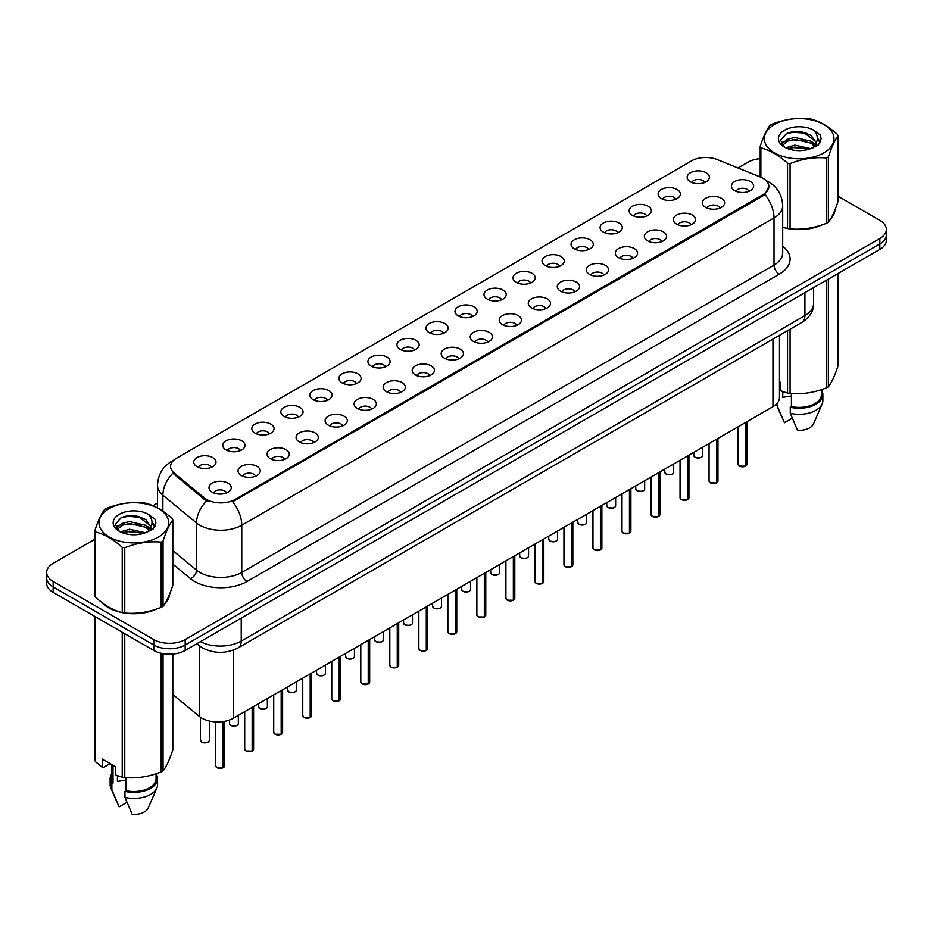 <?xml version="1.0" encoding="UTF-8"?>
<svg xmlns="http://www.w3.org/2000/svg" width="933" height="933" viewBox="0 0 933 933"><rect width="100%" height="100%" fill="white"/><g stroke="black" fill="none" stroke-linecap="round" stroke-linejoin="round"><path stroke-width="1.4" d="M661.38 198.577A11.114 6.414 180 0 1 659.176 196.758A11.114 6.414 180 0 1 662.862 188.781A11.114 6.414 180 0 1 677.101 189.504A11.114 6.414 180 0 1 679.306 196.758A11.114 6.414 180 0 1 661.38 198.577M675.749 199.242A6.671 3.849 0 0 0 673.953 197.364A6.671 3.849 0 0 0 667.387 196.385A6.671 3.849 0 0 0 662.733 199.242M632.364 215.325A11.114 6.414 180 0 1 630.16 213.517A11.114 6.414 180 0 1 633.834 205.54A11.114 6.414 180 0 1 648.073 206.251A11.114 6.414 180 0 1 650.278 213.517A11.114 6.414 180 0 1 632.364 215.325M646.721 215.989A6.671 3.849 0 0 0 644.936 214.124A6.671 3.849 0 0 0 638.359 213.144A6.671 3.849 0 0 0 633.717 215.989M603.336 232.084A11.114 6.414 180 0 1 601.132 230.276A11.114 6.414 180 0 1 604.817 222.299A11.114 6.414 180 0 1 619.057 223.01A11.114 6.414 180 0 1 621.261 230.276A11.114 6.414 180 0 1 603.336 232.084M617.704 232.749A6.671 3.849 0 0 0 615.908 230.871A6.671 3.849 0 0 0 609.342 229.903A6.671 3.849 0 0 0 604.689 232.749M574.32 248.843A11.114 6.414 180 0 1 572.104 247.023A11.114 6.414 180 0 1 575.789 239.058A11.114 6.414 180 0 1 590.029 239.769A11.114 6.414 180 0 1 592.233 247.023A11.114 6.414 180 0 1 574.32 248.843M588.676 249.508A6.671 3.849 0 0 0 586.892 247.63A6.671 3.849 0 0 0 580.314 246.662A6.671 3.849 0 0 0 575.673 249.508M545.292 265.602A11.114 6.414 180 0 1 543.088 263.782A11.114 6.414 180 0 1 546.761 255.805A11.114 6.414 180 0 1 561.013 256.528A11.114 6.414 180 0 1 563.217 263.782A11.114 6.414 180 0 1 545.292 265.602M559.648 266.267A6.671 3.849 0 0 0 557.864 264.389A6.671 3.849 0 0 0 551.298 263.409A6.671 3.849 0 0 0 546.645 266.267M516.264 282.349A11.114 6.414 180 0 1 514.06 280.541A11.114 6.414 180 0 1 517.745 272.564A11.114 6.414 180 0 1 531.985 273.276A11.114 6.414 180 0 1 534.189 280.541A11.114 6.414 180 0 1 516.264 282.349M530.632 283.026A6.671 3.849 0 0 0 528.836 281.148A6.671 3.849 0 0 0 522.27 280.168A6.671 3.849 0 0 0 517.617 283.026M487.248 299.108A11.114 6.414 180 0 1 485.043 297.3A11.114 6.414 180 0 1 488.717 289.323A11.114 6.414 180 0 1 502.957 290.035A11.114 6.414 180 0 1 505.173 297.3A11.114 6.414 180 0 1 487.248 299.108M501.604 299.773A6.671 3.849 0 0 0 499.82 297.895A6.671 3.849 0 0 0 493.254 296.927A6.671 3.849 0 0 0 488.6 299.773M458.22 315.867A11.114 6.414 180 0 1 456.015 314.048A11.114 6.414 180 0 1 459.701 306.082A11.114 6.414 180 0 1 473.941 306.794A11.114 6.414 180 0 1 476.145 314.048A11.114 6.414 180 0 1 458.22 315.867M472.588 316.532A6.671 3.849 0 0 0 470.792 314.654A6.671 3.849 0 0 0 464.226 313.686A6.671 3.849 0 0 0 459.572 316.532M429.203 332.626A11.114 6.414 180 0 1 426.999 330.807A11.114 6.414 180 0 1 430.673 322.83A11.114 6.414 180 0 1 444.913 323.553A11.114 6.414 180 0 1 447.117 330.807A11.114 6.414 180 0 1 429.203 332.626M443.56 333.291A6.671 3.849 0 0 0 441.776 331.413A6.671 3.849 0 0 0 435.21 330.434A6.671 3.849 0 0 0 430.556 333.291M400.175 349.374A11.114 6.414 180 0 1 397.971 347.566A11.114 6.414 180 0 1 401.656 339.589A11.114 6.414 180 0 1 415.896 340.3A11.114 6.414 180 0 1 418.101 347.566A11.114 6.414 180 0 1 400.175 349.374M414.544 350.05A6.671 3.849 0 0 0 412.748 348.172A6.671 3.849 0 0 0 406.182 347.193A6.671 3.849 0 0 0 401.528 350.05M371.159 366.133A11.114 6.414 180 0 1 368.943 364.325A11.114 6.414 180 0 1 372.629 356.348A11.114 6.414 180 0 1 386.868 357.059A11.114 6.414 180 0 1 389.073 364.325A11.114 6.414 180 0 1 371.159 366.133M385.516 366.797A6.671 3.849 0 0 0 383.731 364.931A6.671 3.849 0 0 0 377.154 363.952A6.671 3.849 0 0 0 372.512 366.797M342.131 382.892A11.114 6.414 180 0 1 339.927 381.072A11.114 6.414 180 0 1 343.612 373.107A11.114 6.414 180 0 1 357.852 373.818A11.114 6.414 180 0 1 360.056 381.072A11.114 6.414 180 0 1 342.131 382.892M356.499 383.556A6.671 3.849 0 0 0 354.703 381.679A6.671 3.849 0 0 0 348.137 380.711A6.671 3.849 0 0 0 343.484 383.556M313.103 399.651A11.114 6.414 180 0 1 310.899 397.831A11.114 6.414 180 0 1 314.584 389.854A11.114 6.414 180 0 1 328.824 390.577A11.114 6.414 180 0 1 331.028 397.831A11.114 6.414 180 0 1 313.103 399.651M327.471 400.315A6.671 3.849 0 0 0 325.687 398.438A6.671 3.849 0 0 0 319.109 397.458A6.671 3.849 0 0 0 314.468 400.315M284.087 416.41A11.114 6.414 180 0 1 281.883 414.59A11.114 6.414 180 0 1 285.556 406.613A11.114 6.414 180 0 1 299.796 407.336A11.114 6.414 180 0 1 302.012 414.59A11.114 6.414 180 0 1 284.087 416.41M298.443 417.074A6.671 3.849 0 0 0 296.659 415.197A6.671 3.849 0 0 0 290.093 414.217A6.671 3.849 0 0 0 285.44 417.074M255.059 433.157A11.114 6.414 180 0 1 252.855 431.349A11.114 6.414 180 0 1 256.54 423.372A11.114 6.414 180 0 1 270.78 424.083A11.114 6.414 180 0 1 272.984 431.349A11.114 6.414 180 0 1 255.059 433.157M269.427 433.822A6.671 3.849 0 0 0 267.631 431.956A6.671 3.849 0 0 0 261.065 430.976A6.671 3.849 0 0 0 256.412 433.822M226.043 449.916A11.114 6.414 180 0 1 223.838 448.097A11.114 6.414 180 0 1 227.512 440.131A11.114 6.414 180 0 1 241.752 440.843A11.114 6.414 180 0 1 243.956 448.097A11.114 6.414 180 0 1 226.043 449.916M240.399 450.581A6.671 3.849 0 0 0 238.615 448.703A6.671 3.849 0 0 0 232.049 447.735A6.671 3.849 0 0 0 227.395 450.581M197.015 466.675A11.114 6.414 180 0 1 194.81 464.856A11.114 6.414 180 0 1 198.496 456.878A11.114 6.414 180 0 1 212.736 457.602A11.114 6.414 180 0 1 214.94 464.856A11.114 6.414 180 0 1 197.015 466.675M211.383 467.34A6.671 3.849 0 0 0 209.587 465.462A6.671 3.849 0 0 0 203.021 464.482A6.671 3.849 0 0 0 198.367 467.34M690.408 181.818A11.114 6.414 180 0 1 688.204 179.999A11.114 6.414 180 0 1 691.878 172.034A11.114 6.414 180 0 1 706.118 172.745A11.114 6.414 180 0 1 708.322 179.999A11.114 6.414 180 0 1 690.408 181.818M704.765 182.483A6.671 3.849 0 0 0 702.981 180.605A6.671 3.849 0 0 0 696.415 179.637A6.671 3.849 0 0 0 691.761 182.483M705.651 207.371A11.114 6.414 180 0 1 703.447 205.563A11.114 6.414 180 0 1 707.121 197.586A11.114 6.414 180 0 1 721.372 198.297A11.114 6.414 180 0 1 723.576 205.563A11.114 6.414 180 0 1 705.651 207.371M720.008 208.036A6.671 3.849 0 0 0 718.223 206.17A6.671 3.849 0 0 0 711.657 205.19A6.671 3.849 0 0 0 707.004 208.036M676.623 224.13A11.114 6.414 180 0 1 674.419 222.322A11.114 6.414 180 0 1 678.104 214.345A11.114 6.414 180 0 1 692.344 215.056A11.114 6.414 180 0 1 694.549 222.322A11.114 6.414 180 0 1 676.623 224.13M690.991 224.795A6.671 3.849 0 0 0 689.195 222.917A6.671 3.849 0 0 0 682.629 221.949A6.671 3.849 0 0 0 677.976 224.795M647.607 240.889A11.114 6.414 180 0 1 645.403 239.07A11.114 6.414 180 0 1 649.076 231.092A11.114 6.414 180 0 1 663.316 231.816A11.114 6.414 180 0 1 665.521 239.07A11.114 6.414 180 0 1 647.607 240.889M661.964 241.554A6.671 3.849 0 0 0 660.179 239.676A6.671 3.849 0 0 0 653.613 238.696A6.671 3.849 0 0 0 648.96 241.554M618.579 257.648A11.114 6.414 180 0 1 616.375 255.829A11.114 6.414 180 0 1 620.06 247.851A11.114 6.414 180 0 1 634.3 248.575A11.114 6.414 180 0 1 636.504 255.829A11.114 6.414 180 0 1 618.579 257.648M632.947 258.313A6.671 3.849 0 0 0 631.151 256.435A6.671 3.849 0 0 0 624.585 255.455A6.671 3.849 0 0 0 619.932 258.313M589.563 274.395A11.114 6.414 180 0 1 587.358 272.588A11.114 6.414 180 0 1 591.032 264.61A11.114 6.414 180 0 1 605.272 265.322A11.114 6.414 180 0 1 607.476 272.588A11.114 6.414 180 0 1 589.563 274.395M603.919 275.06A6.671 3.849 0 0 0 602.135 273.194A6.671 3.849 0 0 0 595.569 272.214A6.671 3.849 0 0 0 590.916 275.06M560.535 291.154A11.114 6.414 180 0 1 558.331 289.347A11.114 6.414 180 0 1 562.016 281.369A11.114 6.414 180 0 1 576.256 282.081A11.114 6.414 180 0 1 578.46 289.347A11.114 6.414 180 0 1 560.535 291.154M574.903 291.819A6.671 3.849 0 0 0 573.107 289.941A6.671 3.849 0 0 0 566.541 288.973A6.671 3.849 0 0 0 561.888 291.819M531.518 307.913A11.114 6.414 180 0 1 529.303 306.094A11.114 6.414 180 0 1 532.988 298.128A11.114 6.414 180 0 1 547.228 298.84A11.114 6.414 180 0 1 549.432 306.094A11.114 6.414 180 0 1 531.518 307.913M545.875 308.578A6.671 3.849 0 0 0 544.091 306.7A6.671 3.849 0 0 0 537.513 305.732A6.671 3.849 0 0 0 532.871 308.578M502.49 324.672A11.114 6.414 180 0 1 500.286 322.853A11.114 6.414 180 0 1 503.972 314.876A11.114 6.414 180 0 1 518.212 315.599A11.114 6.414 180 0 1 520.416 322.853A11.114 6.414 180 0 1 502.49 324.672M516.859 325.337A6.671 3.849 0 0 0 515.063 323.459A6.671 3.849 0 0 0 508.497 322.48A6.671 3.849 0 0 0 503.843 325.337M473.463 341.42A11.114 6.414 180 0 1 471.258 339.612A11.114 6.414 180 0 1 474.944 331.635A11.114 6.414 180 0 1 489.184 332.346A11.114 6.414 180 0 1 491.388 339.612A11.114 6.414 180 0 1 473.463 341.42M487.831 342.084A6.671 3.849 0 0 0 486.046 340.218A6.671 3.849 0 0 0 479.469 339.239A6.671 3.849 0 0 0 474.827 342.084M444.446 358.179A11.114 6.414 180 0 1 442.242 356.371A11.114 6.414 180 0 1 445.916 348.394A11.114 6.414 180 0 1 460.156 349.105A11.114 6.414 180 0 1 462.371 356.371A11.114 6.414 180 0 1 444.446 358.179M458.803 358.843A6.671 3.849 0 0 0 457.018 356.966A6.671 3.849 0 0 0 450.452 355.998A6.671 3.849 0 0 0 445.799 358.843M415.418 374.938A11.114 6.414 180 0 1 413.214 373.118A11.114 6.414 180 0 1 416.899 365.153A11.114 6.414 180 0 1 431.139 365.864A11.114 6.414 180 0 1 433.344 373.118A11.114 6.414 180 0 1 415.418 374.938M429.786 375.602A6.671 3.849 0 0 0 427.99 373.725A6.671 3.849 0 0 0 421.424 372.757A6.671 3.849 0 0 0 416.771 375.602M386.402 391.697A11.114 6.414 180 0 1 384.198 389.877A11.114 6.414 180 0 1 387.871 381.9A11.114 6.414 180 0 1 402.111 382.623A11.114 6.414 180 0 1 404.316 389.877A11.114 6.414 180 0 1 386.402 391.697M400.758 392.361A6.671 3.849 0 0 0 398.974 390.484A6.671 3.849 0 0 0 392.408 389.504A6.671 3.849 0 0 0 387.755 392.361M357.374 408.444A11.114 6.414 180 0 1 355.17 406.636A11.114 6.414 180 0 1 358.855 398.659A11.114 6.414 180 0 1 373.095 399.371A11.114 6.414 180 0 1 375.299 406.636A11.114 6.414 180 0 1 357.374 408.444M371.742 409.12A6.671 3.849 0 0 0 369.946 407.243A6.671 3.849 0 0 0 363.38 406.263A6.671 3.849 0 0 0 358.727 409.12M328.358 425.203A11.114 6.414 180 0 1 326.153 423.395A11.114 6.414 180 0 1 329.827 415.418A11.114 6.414 180 0 1 344.067 416.13A11.114 6.414 180 0 1 346.271 423.395A11.114 6.414 180 0 1 328.358 425.203M342.714 425.868A6.671 3.849 0 0 0 340.93 423.99A6.671 3.849 0 0 0 334.352 423.022A6.671 3.849 0 0 0 329.711 425.868M299.33 441.962A11.114 6.414 180 0 1 297.126 440.143A11.114 6.414 180 0 1 300.811 432.177A11.114 6.414 180 0 1 315.051 432.889A11.114 6.414 180 0 1 317.255 440.143A11.114 6.414 180 0 1 299.33 441.962M313.698 442.627A6.671 3.849 0 0 0 311.902 440.749A6.671 3.849 0 0 0 305.336 439.781A6.671 3.849 0 0 0 300.683 442.627M270.302 458.721A11.114 6.414 180 0 1 268.098 456.902A11.114 6.414 180 0 1 271.783 448.925A11.114 6.414 180 0 1 286.023 449.648A11.114 6.414 180 0 1 288.227 456.902A11.114 6.414 180 0 1 270.302 458.721M284.67 459.386A6.671 3.849 0 0 0 282.886 457.508A6.671 3.849 0 0 0 276.308 456.529A6.671 3.849 0 0 0 271.666 459.386M241.285 475.468A11.114 6.414 180 0 1 239.081 473.661A11.114 6.414 180 0 1 242.755 465.684A11.114 6.414 180 0 1 257.007 466.395A11.114 6.414 180 0 1 259.211 473.661A11.114 6.414 180 0 1 241.285 475.468M255.642 476.145A6.671 3.849 0 0 0 253.858 474.267A6.671 3.849 0 0 0 247.292 473.288A6.671 3.849 0 0 0 242.638 476.145M212.257 492.227A11.114 6.414 180 0 1 210.053 490.42A11.114 6.414 180 0 1 213.739 482.443A11.114 6.414 180 0 1 227.979 483.154A11.114 6.414 180 0 1 230.183 490.42A11.114 6.414 180 0 1 212.257 492.227M226.626 492.892A6.671 3.849 0 0 0 224.83 491.026A6.671 3.849 0 0 0 218.264 490.047A6.671 3.849 0 0 0 213.61 492.892M734.679 190.624A11.114 6.414 180 0 1 732.463 188.804A11.114 6.414 180 0 1 736.149 180.827A11.114 6.414 180 0 1 750.389 181.55A11.114 6.414 180 0 1 752.593 188.804A11.114 6.414 180 0 1 734.679 190.624M749.036 191.288A6.671 3.849 0 0 0 747.251 189.411A6.671 3.849 0 0 0 740.674 188.431A6.671 3.849 0 0 0 736.032 191.288M760.348 177.013A20.001 11.546 180 0 1 763.019 178.308A20.001 11.546 180 0 1 768.874 186.472A20.001 11.546 180 0 1 763.019 194.647L234.941 499.517A20.001 11.546 180 0 1 204.42 497.977L174.214 473.078A20.001 11.546 180 0 1 170.587 466.453A20.001 11.546 180 0 1 176.454 458.278L691.586 160.873A20.001 11.546 180 0 1 717.209 159.578L760.348 177.013M779.475 335.332L779.475 397.598A22.229 12.829 180 0 1 772.956 406.671L233.378 718.2A22.229 12.829 180 0 1 199.464 716.486L172.803 694.502M101.919 602.508A35.932 20.748 0 0 0 108.426 607.651A35.932 20.748 0 0 0 121.815 612.526M768.874 186.472L764.955 194.437L763.019 195.837L232.69 501.732A25.926 14.975 60 0 1 241.752 525.232A29.634 17.109 180 0 1 199.849 525.232A29.634 17.109 180 0 1 196.525 522.947L162.867 495.19A29.634 17.109 180 0 1 157.514 485.382L157.514 507.902M94.874 539.251L53.158 563.334A22.229 12.829 0 0 0 46.65 572.419L46.65 583.3A22.229 12.829 0 0 0 53.158 592.373L153.747 650.453L153.747 645.006A22.229 12.829 0 0 0 185.177 645.006L879.842 243.945A22.229 12.829 0 0 0 886.35 234.871A22.229 12.829 0 0 1 879.842 243.945L185.177 645.006A22.229 12.829 0 0 1 153.747 645.006L53.158 586.927L153.747 645.006L153.747 639.56A22.229 12.829 0 0 0 185.177 639.56L879.842 238.498A22.229 12.829 0 0 0 886.35 229.425A22.229 12.829 0 0 0 879.842 220.351L838.126 196.268M46.65 577.854A22.229 12.829 0 0 0 53.158 586.927A22.229 12.829 0 0 1 46.65 577.854M208.91 501.732L204.42 499.458L172.862 473.194A25.926 17.342 129.5 0 0 162.867 495.19L162.867 511.202M782.694 227.302A35.932 20.748 0 0 0 787.137 228.41M788.851 228.725A35.932 20.748 0 0 0 821.798 224.97M830.627 218.87A35.932 20.748 0 0 0 835.07 209.657M123.529 612.853A35.932 20.748 0 0 0 156.476 609.097M165.304 602.998A35.932 20.748 0 0 0 169.748 593.773M760.197 158.668A22.229 12.829 0 0 0 747.823 162.284L737.968 167.963M157.514 503.097L152.977 505.709M135.32 515.902L134.714 516.264M115.75 527.203L118.818 525.431M46.65 572.419A22.229 12.829 0 0 0 53.158 581.492L153.747 639.56M153.747 650.453A22.229 12.829 0 0 0 185.177 650.453L879.842 249.391A22.229 12.829 0 0 0 886.35 240.317L886.35 229.425M745.502 466.185L739.414 466.115L738.085 464.226A4.443 2.566 0 0 0 739.391 466.045A4.443 2.566 0 0 0 745.537 466.115L745.432 466.173A4.292 2.484 180 0 1 739.496 466.103M745.537 465.94L745.805 422.346M745.537 466.115L745.537 422.509M716.486 482.944L710.398 482.862L709.068 480.985A4.443 2.566 0 0 0 710.363 482.793A4.443 2.566 0 0 0 716.509 482.874L716.416 482.932A4.292 2.484 180 0 1 710.468 482.862M716.509 482.688L716.789 439.105M716.509 482.874L716.509 439.268M687.458 499.703L681.37 499.621L680.04 497.744A4.443 2.566 0 0 0 681.347 499.552A4.443 2.566 0 0 0 687.493 499.633L687.388 499.691A4.292 2.484 180 0 1 681.452 499.61M687.493 499.447L687.761 455.864M687.493 499.633L687.493 456.015M658.43 516.45L652.354 516.381L651.012 514.491A4.443 2.566 0 0 0 652.319 516.311A4.443 2.566 0 0 0 658.465 516.392L658.371 516.45A4.292 2.484 180 0 1 652.424 516.369M658.465 516.206L658.745 472.623M658.465 516.392L658.465 472.774M629.413 533.209L623.326 533.14L621.996 531.25A4.443 2.566 0 0 0 623.302 533.07A4.443 2.566 0 0 0 629.448 533.14L629.343 533.198A4.292 2.484 180 0 1 623.407 533.128M629.448 532.965L629.717 489.37M629.448 533.14L629.448 489.533M774.542 124.474A34.824 20.106 -0 0 0 774.542 152.907A34.824 20.106 -0 0 0 823.781 152.907A34.824 20.106 -0 0 0 823.781 124.474A34.824 20.106 -0 0 0 774.542 124.474M782.694 227.011L787.545 228.515A40.002 23.103 -0 0 0 790.076 228.912C802.17 229.961 814.311 228.084 826.51 223.267A40.002 23.103 -0 0 0 827.454 222.742A40.002 23.103 -0 0 0 828.364 222.206C831.606 218.147 834.86 211.138 838.126 201.166L838.126 135.891A40.002 23.103 -0 0 0 837.449 134.422C828.539 126.352 819.64 121.22 810.777 119.027A40.002 23.103 -0 0 0 808.246 118.631C796.047 117.593 783.907 119.471 771.813 124.276A40.002 23.103 -0 0 0 770.868 124.8A40.002 23.103 -0 0 0 769.958 125.349C766.693 129.454 763.439 136.463 760.197 146.376A40.002 23.103 -0 0 0 760.873 147.834L760.873 177.235M787.545 228.515L787.545 163.24C778.635 155.158 769.748 150.026 760.873 147.834M787.545 163.24A40.002 23.103 -0 0 0 790.076 163.625L790.076 228.912M826.51 223.267L826.51 157.992C814.416 156.931 802.275 158.808 790.076 163.625M826.51 157.992A40.002 23.103 -0 0 0 827.454 157.467A40.002 23.103 -0 0 0 828.364 156.919L828.364 222.206M810.684 148.639L794.776 145.128L785.749 147.787M808.468 149.362L794.776 147.041L787.779 148.674M815.034 145.28L811.139 141.256L794.776 137.443L787.184 139.332L782.799 143.076L782.227 145.116M814.416 146.236L811.139 143.169L794.776 139.367L787.184 141.256L782.577 145.49M812.923 147.892L815.524 144.3L816.095 141.758L803.395 132.288C797.062 131.005 791.429 131.448 786.484 133.629L780.524 140.137L784.525 147.099A20.701 11.954 -0 0 0 810.404 148.72L818.474 144.813L821.192 138.69L820.259 135.028L813.483 130.06A20.701 11.954 -0 0 0 784.525 130.235A20.701 11.954 -0 0 0 784.525 147.134M815.209 146.889L816.095 143.285M816.048 142.516L811.139 135.495L803.838 132.381M813.483 130.06C817.786 134.434 818.474 139.18 815.524 144.288M760.197 176.955L760.197 146.376M838.126 135.891C834.883 139.938 831.63 146.947 828.364 156.919M806.952 148.72L793.458 147.566L788.093 148.545M816.807 145.991L815.85 145.233M815.279 144.825L814.322 144.195M806.952 141.035L793.458 139.88L788.093 140.86M782.904 142.889L781.329 143.869M820.165 142.516L817.331 138.784M806.998 133.372L793.458 132.206L786.239 133.746M821.192 138.877L820.259 135.028M817.413 145.595L816.025 144.405M815.605 144.09L812.293 142.108M784.21 141.28L780.968 143.157M820.399 142.061L817.32 137.816M109.219 508.59A34.824 20.106 -0 0 0 109.219 537.023A34.824 20.106 -0 0 0 158.458 537.023A34.824 20.106 -0 0 0 158.458 508.59A34.824 20.106 -0 0 0 109.219 508.59M105.546 508.917A40.002 23.103 -0 0 0 104.636 509.465C101.37 513.582 98.117 520.591 94.874 530.492A40.002 23.103 -0 0 0 95.551 531.962L95.551 597.237C104.426 605.295 113.313 610.427 122.223 612.643A40.002 23.103 -0 0 0 124.754 613.028C136.848 614.089 148.988 612.211 161.187 607.395A40.002 23.103 -0 0 0 162.132 606.87A40.002 23.103 -0 0 0 163.042 606.322C166.284 602.275 169.538 595.266 172.803 585.294L172.803 520.008A40.002 23.103 -0 0 0 172.127 518.55C163.205 510.468 154.318 505.336 145.455 503.155A40.002 23.103 -0 0 0 142.924 502.759C130.725 501.721 118.584 503.598 106.49 508.392A40.002 23.103 -0 0 0 105.546 508.917M122.223 612.643L122.223 547.356C113.313 539.286 104.426 534.154 95.551 531.962M122.223 547.356A40.002 23.103 -0 0 0 124.754 547.753L124.754 613.028M161.187 607.395L161.187 542.108C149.093 541.058 136.953 542.936 124.754 547.753M161.187 542.108A40.002 23.103 -0 0 0 162.132 541.583A40.002 23.103 -0 0 0 163.042 541.047L163.042 606.322M94.874 530.492L94.874 595.779A40.002 23.103 -0 0 0 95.551 597.237M145.361 532.766L129.454 529.244L120.427 531.915M143.146 533.489L129.454 531.169L122.456 532.79M149.712 529.408L145.816 525.372L129.454 521.57L121.861 523.46L117.476 527.203L116.905 529.233M149.093 530.364L145.816 527.297L129.454 523.483L121.861 525.372L117.255 529.606M147.601 532.02L150.201 528.416L150.773 525.885L138.072 516.416C131.74 515.121 126.095 515.576 121.162 517.757L115.202 524.253L119.202 531.215M149.875 531.017L150.773 527.402M150.726 526.644L145.816 519.611L138.516 516.497M119.202 514.363A20.701 11.954 -0 0 0 119.202 531.262A20.701 11.954 -0 0 0 145.082 532.848L153.152 528.929L155.869 522.807L154.936 519.156L148.149 514.176A20.701 11.954 -0 0 0 119.202 514.363M148.149 514.176C152.464 518.561 153.152 523.308 150.201 528.405M172.803 520.008C169.561 524.066 166.307 531.075 163.042 541.047M141.618 532.848L128.136 531.693L122.771 532.661M151.473 530.119L150.528 529.361M149.956 528.941L149 528.311M141.618 525.162L128.136 524.008L122.771 524.987M117.581 527.005L115.995 527.985M154.843 526.644L151.997 522.912M141.676 517.488L128.136 516.322L120.917 517.873M155.869 522.993L154.936 519.156M152.091 529.711L150.703 528.521M150.283 528.218L146.971 526.235M155.076 526.189L151.997 521.944M782.694 227.057A35.559 20.526 0 0 0 783.498 227.29M793.085 229.086A35.559 20.526 0 0 0 819.431 225.728M831.443 217.482A35.559 20.526 0 0 0 834.534 210.963M783.592 391.86A16.747 9.668 0 0 0 782.752 393.516M782.752 391.568L782.752 397.341L791.429 395.93M779.475 381.76L780.758 382.507L780.758 390.799L787.545 393.061A40.002 23.103 0 0 0 790.076 393.446C802.17 394.507 814.311 392.63 826.51 387.813A40.002 23.103 0 0 0 828.364 386.74C831.606 382.693 834.86 375.672 838.126 365.713L838.126 273.474M791.429 393.539L791.429 406.601A22.229 12.829 0 0 0 821.39 394.566L821.39 389.644M791.429 406.601L790.274 407.266A23.71 13.692 0 0 0 822.871 394.566A23.71 13.692 0 0 0 821.39 389.807M790.274 407.266L790.274 413.307A23.71 13.692 0 0 0 822.16 403.942A23.71 13.692 0 0 0 822.871 400.619L822.871 394.566M790.274 413.307L797.528 430.3A14.823 8.56 0 0 0 813.541 423.862L822.16 403.942M826.51 387.813L826.51 280.18M828.364 279.107L828.364 386.74M790.076 329.209L790.076 393.446M787.545 393.061L787.545 330.667M776.291 404.211A23.71 13.692 0 0 0 777.177 405.75L777.177 403.266M792.257 418.217L784.431 422.731L777.177 405.75M103.411 603.604A35.559 20.526 0 0 0 108.695 607.5A35.559 20.526 0 0 0 118.176 611.418M127.763 613.214A35.559 20.526 0 0 0 154.108 609.855M166.109 601.598A35.559 20.526 0 0 0 169.211 595.079M118.269 775.988A16.747 9.668 0 0 0 117.418 777.632M117.418 775.685L117.418 781.469L126.095 780.058M110.199 763.602L103.551 767.439L102.338 767.358L102.338 759.065L115.435 766.634L115.435 774.926L122.223 777.177A40.002 23.103 0 0 0 124.754 777.574C136.848 778.623 148.988 776.746 161.187 771.929A40.002 23.103 0 0 0 163.042 770.868C166.284 766.809 169.538 759.8 172.803 749.829L172.803 654.056M126.095 777.667L126.095 790.717A22.229 12.829 0 0 0 156.068 778.693L156.068 773.772M126.095 790.717L124.952 791.382A23.71 13.692 0 0 0 157.549 778.693A23.71 13.692 0 0 0 156.068 773.935M124.952 791.382L124.952 797.435A23.71 13.692 0 0 0 156.837 788.058A23.71 13.692 0 0 0 157.549 784.746L157.549 778.693M124.952 797.435L132.206 814.416A14.823 8.56 0 0 0 148.207 807.99L156.837 788.058M161.187 771.929L161.187 653.287M163.042 653.66L163.042 770.868M124.754 633.705L124.754 777.574M122.223 777.177L122.223 632.247M95.551 616.853L95.551 761.783L102.338 767.358M95.551 761.783A40.002 23.103 0 0 1 94.874 760.325L94.874 616.456M111.61 764.419L111.61 778.693A22.229 12.829 0 0 0 112.998 783.16L112.998 765.223M111.61 773.935A23.71 13.692 0 0 0 110.129 778.693A23.71 13.692 0 0 0 111.855 783.825L112.998 783.16M110.129 778.693L110.129 784.746A23.71 13.692 0 0 0 110.84 788.058A23.71 13.692 0 0 0 111.855 789.866L111.855 783.825M126.923 802.345L119.109 806.858L111.855 789.866M600.385 549.969L594.309 549.887L592.968 548.009A4.443 2.566 0 0 0 594.274 549.817A4.443 2.566 0 0 0 600.42 549.899L600.316 549.957A4.292 2.484 180 0 1 594.379 549.887M600.42 549.712L600.7 506.129M600.42 549.899L600.42 506.292M571.369 566.728L565.281 566.646L563.952 564.768A4.443 2.566 0 0 0 565.246 566.576A4.443 2.566 0 0 0 571.393 566.658L571.299 566.716A4.292 2.484 180 0 1 565.351 566.634M571.393 566.471L571.672 522.888M571.393 566.658L571.393 523.04M542.341 583.475L536.253 583.405L534.924 581.516A4.443 2.566 0 0 0 536.23 583.335A4.443 2.566 0 0 0 542.376 583.417L542.271 583.475A4.292 2.484 180 0 1 536.335 583.393M542.376 583.23L542.644 539.647M542.376 583.417L542.376 539.799M513.325 600.234L507.237 600.164L505.908 598.275A4.443 2.566 0 0 0 507.202 600.094A4.443 2.566 0 0 0 513.348 600.164L513.255 600.222A4.292 2.484 180 0 1 507.307 600.152M513.348 599.989L513.628 556.395M513.348 600.164L513.348 556.558M484.297 616.993L478.209 616.911L476.88 615.034A4.443 2.566 0 0 0 478.186 616.853A4.443 2.566 0 0 0 484.332 616.923L484.227 616.981A4.292 2.484 180 0 1 478.291 616.911M484.332 616.748L484.6 573.154M484.332 616.923L484.332 573.317M455.281 633.752L449.193 633.67L447.863 631.793A4.443 2.566 0 0 0 449.158 633.6A4.443 2.566 0 0 0 455.304 633.682L455.211 633.74A4.292 2.484 180 0 1 449.263 633.659M455.304 633.495L455.584 589.913M455.304 633.682L455.304 590.064M426.253 650.499L420.165 650.429L418.835 648.54A4.443 2.566 0 0 0 420.142 650.359A4.443 2.566 0 0 0 426.288 650.441L426.183 650.499A4.292 2.484 180 0 1 420.247 650.418M426.288 650.254L426.556 606.672M426.288 650.441L426.288 606.823M397.225 667.258L391.149 667.188L389.807 665.299A4.443 2.566 0 0 0 391.114 667.118A4.443 2.566 0 0 0 397.26 667.188L397.155 667.247A4.292 2.484 180 0 1 391.219 667.177M397.26 667.013L397.54 623.419M397.26 667.188L397.26 623.582M368.208 684.017L362.121 683.936L360.791 682.058A4.443 2.566 0 0 0 362.086 683.877A4.443 2.566 0 0 0 368.232 683.947L368.138 684.006A4.292 2.484 180 0 1 362.191 683.936M368.232 683.772L368.512 640.178M368.232 683.947L368.232 640.341M339.18 700.776L333.104 700.695L331.763 698.817A4.443 2.566 0 0 0 333.069 700.625A4.443 2.566 0 0 0 339.215 700.706L339.111 700.765A4.292 2.484 180 0 1 333.174 700.683M339.215 700.52L339.484 656.937M339.215 700.706L339.215 657.089M310.164 717.535L304.076 717.454L302.747 715.564A4.443 2.566 0 0 0 304.041 717.384A4.443 2.566 0 0 0 310.188 717.465L310.094 717.524A4.292 2.484 180 0 1 304.146 717.442M310.188 717.279L310.467 673.696M310.188 717.465L310.188 673.848M281.136 734.283L275.048 734.213L273.719 732.323A4.443 2.566 0 0 0 275.025 734.143A4.443 2.566 0 0 0 281.171 734.213L281.066 734.271A4.292 2.484 180 0 1 275.13 734.201M281.171 734.038L281.439 690.443M281.171 734.213L281.171 690.607M252.12 751.042L246.032 750.96L244.703 749.082A4.443 2.566 0 0 0 245.997 750.902A4.443 2.566 0 0 0 252.143 750.972L252.05 751.03A4.292 2.484 180 0 1 246.102 750.96M252.143 750.797L252.423 707.202M252.143 750.972L252.143 707.366M223.092 767.801L217.004 767.719L215.675 765.841A4.443 2.566 0 0 0 216.981 767.649A4.443 2.566 0 0 0 223.127 767.731L223.022 767.789A4.292 2.484 180 0 1 217.086 767.719M223.127 767.544L223.395 721.524M223.127 767.731L223.127 721.559M174.214 473.078L174.214 474.559M204.42 497.977L204.42 499.458M234.941 499.517L234.941 500.718M763.019 194.647L763.019 195.837M772.956 339.099L772.956 406.671M199.464 645.904L199.464 716.486M233.378 650.079L233.378 718.2M782.694 246.23A37.04 21.389 180 0 1 779.253 274.185L247 581.492A7.406 4.28 60 0 1 241.752 572.419L774.017 265.112A29.634 17.109 0 0 0 782.694 253.018L782.694 205.831A29.634 17.109 180 0 1 774.017 217.925A25.926 14.975 -120 0 0 764.955 194.437M247 581.492A37.04 21.389 180 0 1 194.612 581.492A37.04 21.389 180 0 1 190.46 578.635L172.803 564.068M206.625 500.834A25.926 17.342 129.5 0 0 196.525 522.947L196.525 570.133A29.634 17.109 0 0 0 199.849 572.419A29.634 17.109 0 0 0 241.752 572.419L241.752 525.232L774.017 217.925L774.017 265.112A7.406 4.28 60 0 0 779.253 274.185M173.305 460.645A25.926 14.975 -120 0 0 171.555 461.415C162.692 466.733 158.015 474.722 157.514 485.382M185.177 639.56L185.177 650.453M879.842 238.498L879.842 249.391M53.158 581.492L53.158 592.373M172.803 550.563L196.525 570.133A7.406 4.957 -50.5 0 1 190.46 578.635M200.397 641.659A29.634 17.109 0 0 0 241.227 641.076L804.922 315.622A29.634 17.109 0 0 0 813.611 303.528C813.821 310.887 809.902 317.173 801.855 322.41L238.16 647.852A14.823 8.56 60 0 0 241.227 641.076L241.227 618.089M804.922 292.635L804.922 315.622A14.823 8.56 60 0 1 801.855 322.41M197.178 643.513A14.823 9.913 129.5 0 0 198.717 645.309L196.805 643.735M745.805 465.964A4.443 2.566 0 0 0 746.971 464.226L746.971 421.669M695.12 457.24A4.443 2.566 0 0 0 699.96 457.8A4.443 2.566 0 0 0 702.712 455.421C702.374 457.602 699.855 458.231 695.155 457.31L693.814 455.421A4.443 2.566 0 0 0 695.12 457.24M701.359 457.275A4.292 2.484 180 0 1 695.225 457.298M716.789 482.723A4.443 2.566 0 0 0 717.955 480.985L717.955 438.428M687.761 499.47A4.443 2.566 0 0 0 688.927 497.744L688.927 455.187M658.745 516.229A4.443 2.566 0 0 0 659.911 514.491L659.911 471.946M629.717 532.988A4.443 2.566 0 0 0 630.883 531.25L630.883 488.694M666.092 473.999A4.443 2.566 0 0 0 670.944 474.547A4.443 2.566 0 0 0 673.684 472.18C673.346 474.361 670.827 474.99 666.127 474.069L664.797 472.18A4.443 2.566 0 0 0 666.092 473.999M672.331 474.022A4.292 2.484 180 0 1 666.197 474.057M637.076 490.758A4.443 2.566 0 0 0 641.916 491.306A4.443 2.566 0 0 0 644.668 488.939C644.33 491.12 641.811 491.738 637.111 490.816L635.77 488.939A4.443 2.566 0 0 0 637.076 490.758M643.303 490.781A4.292 2.484 180 0 1 637.181 490.816M608.048 507.505A4.443 2.566 0 0 0 612.899 508.065A4.443 2.566 0 0 0 615.64 505.698C615.302 507.867 612.783 508.497 608.083 507.575L606.753 505.698A4.443 2.566 0 0 0 608.048 507.505M614.287 507.54A4.292 2.484 180 0 1 608.153 507.564M600.7 549.747A4.443 2.566 0 0 0 601.867 548.009L601.867 505.453M571.672 566.494A4.443 2.566 0 0 0 572.839 564.768L572.839 522.212M542.644 583.253A4.443 2.566 0 0 0 543.822 581.516L543.822 538.971M579.031 524.264A4.443 2.566 0 0 0 583.871 524.824A4.443 2.566 0 0 0 586.612 522.445C586.286 524.626 583.766 525.256 579.055 524.334L577.725 522.445A4.443 2.566 0 0 0 579.031 524.264M585.259 524.299A4.292 2.484 180 0 1 579.136 524.323M550.004 541.023A4.443 2.566 0 0 0 554.855 541.572A4.443 2.566 0 0 0 557.596 539.204C557.258 541.385 554.738 542.015 550.038 541.093L548.709 539.204A4.443 2.566 0 0 0 550.004 541.023M556.243 541.047A4.292 2.484 180 0 1 550.108 541.082M520.987 557.782A4.443 2.566 0 0 0 525.827 558.331A4.443 2.566 0 0 0 528.568 555.963C528.241 558.144 525.722 558.774 521.011 557.841L519.681 555.963A4.443 2.566 0 0 0 520.987 557.782M527.215 557.806A4.292 2.484 180 0 1 521.092 557.841M513.628 600.012A4.443 2.566 0 0 0 514.794 598.275L514.794 555.73M484.6 616.771A4.443 2.566 0 0 0 485.766 615.034L485.766 572.477M455.584 633.519A4.443 2.566 0 0 0 456.75 631.793L456.75 589.236M426.556 650.278A4.443 2.566 0 0 0 427.722 648.54L427.722 605.995M397.54 667.037A4.443 2.566 0 0 0 398.706 665.299L398.706 622.754M491.959 574.53A4.443 2.566 0 0 0 496.799 575.09A4.443 2.566 0 0 0 499.552 572.722C499.213 574.891 496.694 575.521 491.994 574.6L490.653 572.722A4.443 2.566 0 0 0 491.959 574.53M498.199 574.565A4.292 2.484 180 0 1 492.064 574.588M462.943 591.289A4.443 2.566 0 0 0 467.783 591.849A4.443 2.566 0 0 0 470.524 589.469C470.197 591.65 467.678 592.28 462.966 591.359L461.637 589.469A4.443 2.566 0 0 0 462.943 591.289M469.171 591.324A4.292 2.484 180 0 1 463.048 591.347M433.915 608.048A4.443 2.566 0 0 0 438.755 608.608A4.443 2.566 0 0 0 441.507 606.228C441.169 608.409 438.65 609.039 433.95 608.118L432.609 606.228A4.443 2.566 0 0 0 433.915 608.048M440.143 608.071A4.292 2.484 180 0 1 434.02 608.106M404.887 624.807A4.443 2.566 0 0 0 409.739 625.355A4.443 2.566 0 0 0 412.479 622.987C412.141 625.168 409.622 625.798 404.922 624.865L403.592 622.987A4.443 2.566 0 0 0 404.887 624.807M411.126 624.83A4.292 2.484 180 0 1 404.992 624.865M375.871 641.554A4.443 2.566 0 0 0 380.711 642.114A4.443 2.566 0 0 0 383.463 639.746C383.125 641.916 380.606 642.545 375.894 641.624L374.565 639.746A4.443 2.566 0 0 0 375.871 641.554M382.098 641.589A4.292 2.484 180 0 1 375.976 641.624M368.512 683.796A4.443 2.566 0 0 0 369.678 682.058L369.678 639.502M339.484 700.543A4.443 2.566 0 0 0 340.662 698.817L340.662 656.261M310.467 717.302A4.443 2.566 0 0 0 311.634 715.564L311.634 673.02M281.439 734.061A4.443 2.566 0 0 0 282.606 732.323L282.606 689.779M252.423 750.82A4.443 2.566 0 0 0 253.589 749.082L253.589 706.526M223.395 767.567A4.443 2.566 0 0 0 224.561 765.841L224.561 721.326M346.843 658.313A4.443 2.566 0 0 0 351.694 658.873A4.443 2.566 0 0 0 354.435 656.494C354.097 658.675 351.578 659.304 346.878 658.383L345.548 656.494A4.443 2.566 0 0 0 346.843 658.313M353.082 658.348A4.292 2.484 180 0 1 346.948 658.371M317.826 675.072A4.443 2.566 0 0 0 322.666 675.632A4.443 2.566 0 0 0 325.407 673.253C325.081 675.434 322.561 676.063 317.85 675.142L316.52 673.253A4.443 2.566 0 0 0 317.826 675.072M324.054 675.095A4.292 2.484 180 0 1 317.931 675.13M288.798 691.831A4.443 2.566 0 0 0 293.65 692.379A4.443 2.566 0 0 0 296.391 690.012C296.053 692.193 293.533 692.822 288.833 691.889L287.504 690.012A4.443 2.566 0 0 0 288.798 691.831M295.038 691.854A4.292 2.484 180 0 1 288.903 691.889M259.782 708.579A4.443 2.566 0 0 0 264.622 709.138A4.443 2.566 0 0 0 267.363 706.771C267.036 708.952 264.517 709.57 259.806 708.648L258.476 706.771A4.443 2.566 0 0 0 259.782 708.579M266.01 708.614A4.292 2.484 180 0 1 259.887 708.648M230.754 725.338A4.443 2.566 0 0 0 235.594 725.897A4.443 2.566 0 0 0 238.347 723.53C238.008 725.699 235.489 726.329 230.789 725.408L229.448 723.53A4.443 2.566 0 0 0 230.754 725.338M236.994 725.373A4.292 2.484 180 0 1 230.859 725.396M201.726 742.097A4.443 2.566 0 0 0 206.578 742.656A4.443 2.566 0 0 0 209.319 740.277C208.98 742.458 206.461 743.088 201.761 742.167L200.432 740.277A4.443 2.566 0 0 0 201.726 742.097M207.966 742.12A4.292 2.484 180 0 1 201.831 742.155M782.694 205.831C782.192 195.172 777.516 187.183 768.64 181.865L765.993 180.501M173.993 460.004L171.555 461.415M238.16 647.852C226.241 653.846 214.31 653.846 202.391 647.852L198.717 645.309M813.611 303.528L813.611 287.632M738.085 464.226L738.085 426.813M746.971 464.226L745.782 466.034M702.712 455.421L702.712 447.234M693.814 455.421L693.814 452.365M709.068 480.985L709.068 443.56M717.955 480.985L716.754 482.781M680.04 497.744L680.04 460.319M688.927 497.744L687.738 499.54M651.012 514.491L651.012 477.078M659.911 514.491L658.71 516.299M621.996 531.25L621.996 493.837M630.883 531.25L629.682 533.058M673.684 472.18L673.684 463.993M664.797 472.18L664.797 469.124M644.668 488.939L644.668 480.74M635.77 488.939L635.77 485.883M615.64 505.698L615.64 497.499M606.753 505.698L606.753 502.63M834.72 211.826L834.72 210.508M781.702 416.748L776.279 404.222M169.398 595.954L169.398 594.624M116.38 800.864L110.84 788.058M592.968 548.009L592.968 510.584M601.867 548.009L600.665 549.805M563.952 564.768L563.952 527.343M572.839 564.768L571.637 566.564M534.924 581.516L534.924 544.102M543.822 581.516L542.621 583.323M586.612 522.445L586.612 514.258M577.725 522.445L577.725 519.389M557.596 539.204L557.596 531.017M548.709 539.204L548.709 536.148M528.568 555.963L528.568 547.764M519.681 555.963L519.681 552.907M505.908 598.275L505.908 560.861M514.794 598.275L513.593 600.082M476.88 615.034L476.88 577.609M485.766 615.034L484.577 616.83M447.863 631.793L447.863 594.368M456.75 631.793L455.549 633.589M418.835 648.54L418.835 611.127M427.722 648.54L426.533 650.348M389.807 665.299L389.807 627.886M398.706 665.299L397.505 667.107M499.552 572.722L499.552 564.523M490.653 572.722L490.653 569.655M470.524 589.469L470.524 581.282M461.637 589.469L461.637 586.414M441.507 606.228L441.507 598.041M432.609 606.228L432.609 603.173M412.479 622.987L412.479 614.789M403.592 622.987L403.592 619.932M383.463 639.746L383.463 631.548M374.565 639.746L374.565 636.679M360.791 682.058L360.791 644.633M369.678 682.058L368.477 683.854M331.763 698.817L331.763 661.392M340.662 698.817L339.46 700.613M302.747 715.564L302.747 678.151M311.634 715.564L310.432 717.372M273.719 732.323L273.719 694.91M282.606 732.323L281.416 734.131M244.703 749.082L244.703 711.657M253.589 749.082L252.388 750.878M215.675 765.841L215.675 721.897M224.561 765.841L223.372 767.637M354.435 656.494L354.435 648.307M345.548 656.494L345.548 653.438M325.407 673.253L325.407 665.066M316.52 673.253L316.52 670.197M296.391 690.012L296.391 681.813M287.504 690.012L287.504 686.956M267.363 706.771L267.363 698.572M258.476 706.771L258.476 703.704M238.347 723.53L238.347 715.331M229.448 723.53L229.448 719.996M209.319 740.277L209.319 721.011M200.432 740.277L200.432 717.22"/></g></svg>
